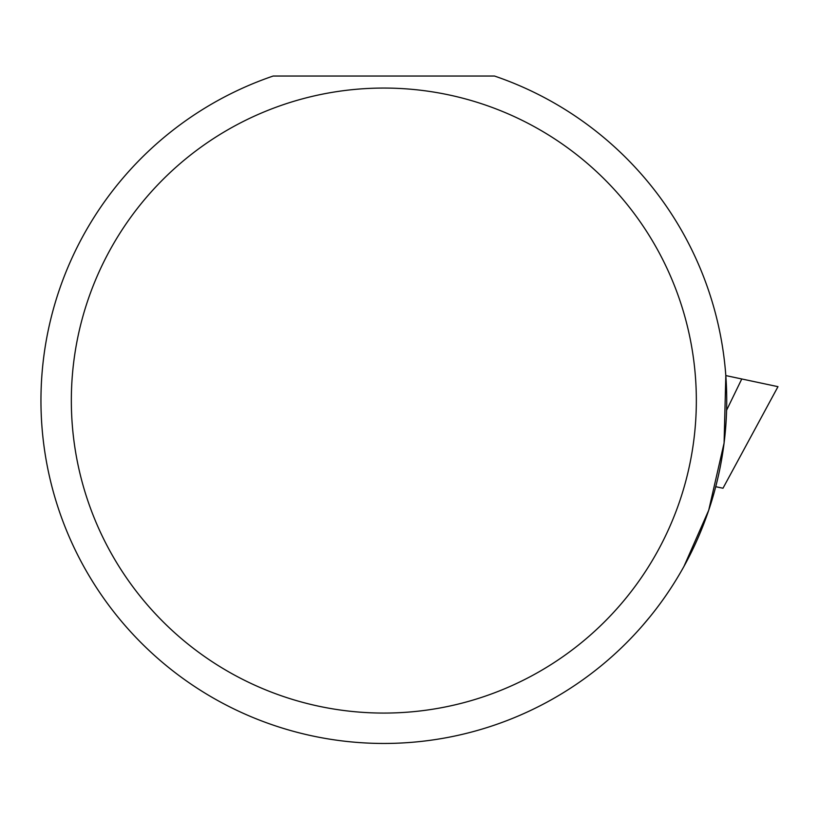 <?xml version="1.0" encoding="UTF-8"?>
<svg xmlns="http://www.w3.org/2000/svg" width="819" height="819" viewBox="0 0 819 819"><rect width="100%" height="100%" fill="white"/><g stroke="black" fill="none" stroke-linecap="round" stroke-linejoin="round"><path stroke-width="1.23" d="M726.586 410.247L741.768 378.972L777.978 386.67L722.982 488.237L715.734 486.701M741.768 378.972L725.818 375.583M725.818 375.645L724.088 443.038L708.722 510.227L683.998 566.328M649.815 616.963L642.516 625.634M71.335 400.573A312.5 312.5 0 0 1 540.09 129.934A312.5 312.5 0 0 1 540.09 671.201A312.5 312.5 0 0 1 71.335 400.573M494.502 76.034A342.885 342.885 0 0 1 346.355 741.4A342.885 342.885 0 0 1 273.177 76.034L494.502 76.034"/></g></svg>
